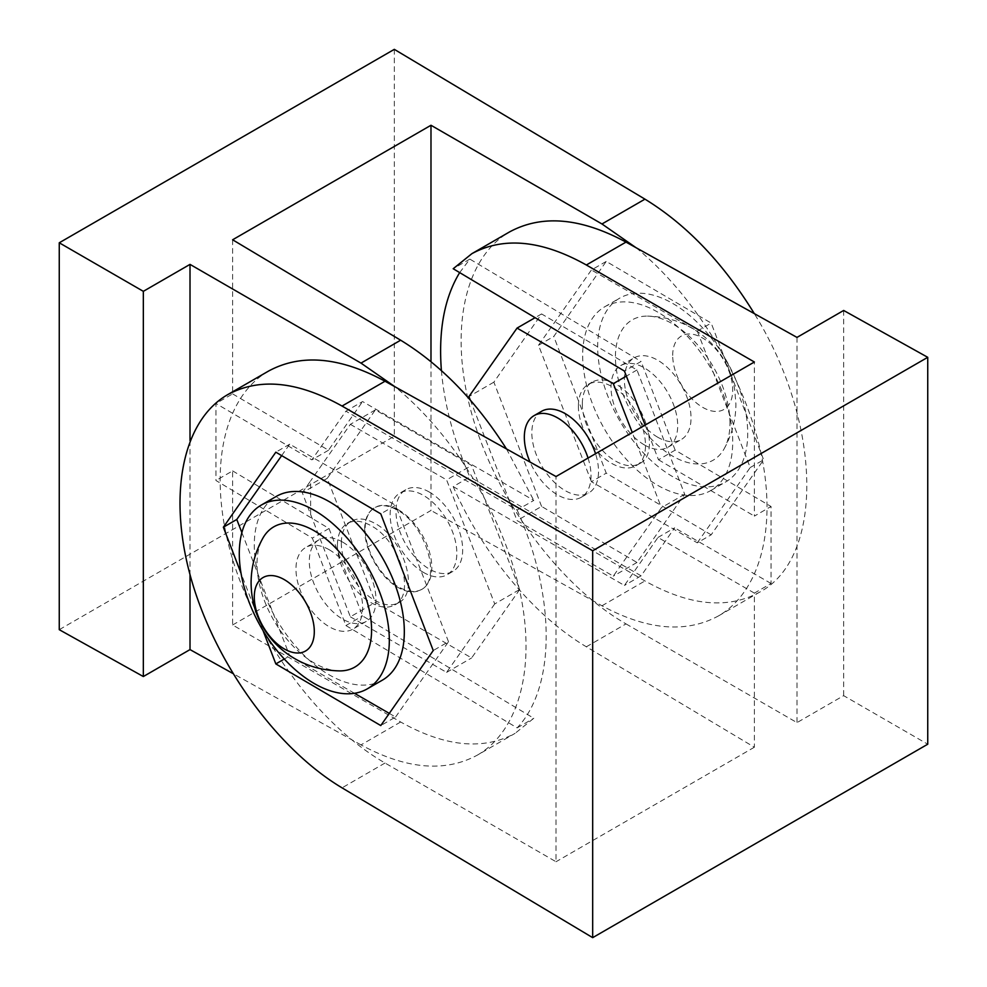 <?xml version="1.0" encoding="UTF-8"?>
<svg xmlns="http://www.w3.org/2000/svg" width="987" height="987" viewBox="0 0 987 987"><rect width="100%" height="100%" fill="white"/><g stroke="black" fill="none" stroke-linecap="round" stroke-linejoin="round"><path stroke-width="0.74" stroke-dasharray="4.93 3.7" d="M423.485 572.423A47.154 27.217 60 0 1 392.69 530.87A47.154 27.217 60 0 1 399.92 493.093A47.154 27.217 60 0 1 423.485 495.425A47.154 27.217 60 0 1 454.291 536.977A47.154 27.217 60 0 1 447.062 574.755A47.154 27.217 60 0 1 423.485 572.423M429.32 492.057A47.154 27.217 -120 0 0 405.743 489.725A47.154 27.217 -120 0 0 398.526 527.502A47.154 27.217 -120 0 0 429.32 569.043A47.154 27.217 -120 0 0 452.897 571.387A47.154 27.217 -120 0 0 460.127 533.597A47.154 27.217 -120 0 0 429.32 492.057M519.73 589.486L471.613 657.947L375.368 602.378L327.252 478.362L375.368 409.901L471.613 465.457L519.73 589.486L494.721 603.921L446.605 479.892L471.613 465.457M302.318 492.747L310.621 480.866L310.621 514.4L302.318 492.747L327.252 478.362M375.368 409.901L350.36 424.336L310.621 480.866M517.139 510.032C555.854 596.308 555.854 687.112 517.139 727.888L345.906 625.548L312.348 538.112L215.956 480.509L215.956 403.51L311.855 459.856L345.906 411.172L362.574 401.549L533.807 500.409L517.139 510.032L345.906 411.172M364.672 529.377C364.82 518.915 368.04 511.735 374.344 507.849C380.859 504.332 388.656 505.147 397.712 510.304C425.989 525.405 441.991 579.813 421.091 589.745C414.577 593.273 406.78 592.447 397.712 587.29C380.057 577.346 364.302 549.747 364.672 529.377M398.489 509.86A47.154 27.217 -120 0 0 374.912 507.528A47.154 27.217 -120 0 0 367.682 545.305A47.154 27.217 -120 0 0 398.489 586.858A47.154 27.217 -120 0 0 422.054 589.19A47.154 27.217 -120 0 0 429.283 551.412A47.154 27.217 -120 0 0 398.489 509.86M400.648 722.003L360.995 744.901C406.175 769.268 445.001 772.661 477.461 755.067L515.103 733.341C483.198 750.601 445.051 746.826 400.648 722.003L232.624 624.993L232.624 470.885L215.956 480.509M232.624 624.993L430.986 510.464L430.986 361.649M232.624 239.779L232.624 393.887L215.956 403.51M636.121 247.749C694.601 295.631 743.643 375.8 760.558 451.145C777.324 526.453 760.73 591.41 718.437 615.937C685.977 633.531 647.164 630.138 601.971 605.771L430.986 510.464M582.318 403.72C581.948 424.089 597.974 451.528 615.95 461.299C625.178 466.357 633.099 467.098 639.736 463.52C661.006 453.366 644.721 399.118 615.95 384.301C606.734 379.242 598.801 378.502 592.175 382.092C585.76 386.04 582.478 393.245 582.318 403.72M578.394 405.99C578.024 426.359 594.051 453.798 612.026 463.569C621.255 468.628 629.175 469.368 635.801 465.778C657.071 455.636 640.785 401.388 612.026 386.571C602.798 381.513 594.877 380.772 588.252 384.362C581.824 388.298 578.542 395.516 578.394 405.99M190.01 440.621L190.01 574.631M360.995 744.901L232.685 673.381M477.461 755.067C519.742 730.54 536.348 665.583 519.581 590.275C502.667 514.93 453.625 434.761 395.145 386.867M341.342 542.85C340.971 563.219 356.998 590.658 374.974 600.429C384.202 605.487 392.123 606.228 398.748 602.638C420.03 592.496 403.745 538.248 374.974 523.431C365.745 518.372 357.825 517.632 351.199 521.222C344.771 525.158 341.49 532.375 341.342 542.85M337.418 545.12C337.036 565.477 353.075 592.928 371.05 602.699C380.266 607.758 388.199 608.498 394.825 604.908C416.095 594.754 399.809 540.518 371.05 525.701C361.822 520.642 353.901 519.902 347.264 523.48C340.848 527.428 337.566 534.646 337.418 545.12M394.319 49.35L394.319 436.242L59.257 629.681M232.624 470.885L329.016 528.489L362.574 615.925L533.807 718.265L515.103 733.341M329.016 528.489L312.348 538.112M345.906 625.548L362.574 615.925M517.139 727.888L533.807 718.265M506.467 448.912L533.807 500.409M394.319 436.242L644.955 580.948C689.37 605.771 727.518 609.547 759.41 592.286C824.626 557.976 822.146 422.757 754.315 313.619M711.171 534.818L606.228 473.155L553.756 336.468L606.228 261.432L711.171 323.082L763.642 459.782L711.171 534.818L697.291 542.825L591.423 481.705L606.228 473.155M591.423 481.705L538.495 345.277L591.423 269.982L606.228 261.432M697.291 542.825L750.219 467.53L697.291 331.101L591.423 269.982M644.363 444.903A47.154 27.217 60 0 1 613.556 403.35A47.154 27.217 60 0 1 620.786 365.572A47.154 27.217 60 0 1 644.363 367.904A47.154 27.217 60 0 1 675.157 409.457A47.154 27.217 60 0 1 667.928 447.234A47.154 27.217 60 0 1 644.363 444.903M657.687 437.204A47.154 27.217 60 0 1 626.893 395.651A47.154 27.217 60 0 1 634.123 357.874A47.154 27.217 60 0 1 657.687 360.206A47.154 27.217 60 0 1 688.494 401.758A47.154 27.217 60 0 1 681.264 439.536A47.154 27.217 60 0 1 657.687 437.204M538.495 345.277L553.756 336.468M697.291 331.101L711.171 323.082M750.219 467.53L763.642 459.782M232.624 393.887L328.523 450.232L362.574 401.549M328.523 450.232L311.855 459.856M657.687 312.089A106.078 61.243 -120 0 0 604.649 306.834A106.078 61.243 -120 0 0 588.388 391.839A106.078 61.243 -120 0 0 657.687 485.32A106.078 61.243 -120 0 0 710.739 490.576A106.078 61.243 -120 0 0 727 405.571A106.078 61.243 -120 0 0 657.687 312.089M672.702 476.659A106.078 61.243 60 0 1 603.39 383.178A106.078 61.243 60 0 1 619.651 298.173A106.078 61.243 60 0 1 672.702 303.428A106.078 61.243 60 0 1 742.002 396.91A106.078 61.243 60 0 1 725.741 481.915A106.078 61.243 60 0 1 672.702 476.659M729.973 423.115L729.973 423.115A80.996 46.771 -120 0 0 647.46 316.099A80.996 46.771 -120 0 0 615.419 356.973A80.996 46.771 -120 0 0 659.748 446.988A80.996 46.771 -120 0 0 724.113 448.863A80.996 46.771 -120 0 0 729.973 423.115M672.702 355.394A42.429 24.502 60 0 1 702.707 338.072A42.429 24.502 60 0 1 732.712 390.038A42.429 24.502 60 0 1 702.707 407.36A42.429 24.502 60 0 1 672.702 355.394M310.621 514.4L350.36 616.813L375.368 602.378M494.721 603.921L446.605 672.381L350.36 616.813M350.36 424.336L446.605 479.892M446.605 672.381L471.613 657.947M268.563 371.063C222.038 397.909 207.221 473.834 232.13 557.667C257.039 641.501 319.245 725.05 385.029 763.025L556.014 861.737L556.014 476.536M441.399 370.581C444.397 405.015 453.884 440.486 469.861 476.968L453.193 486.591C482.853 554.25 534.016 615.789 586.352 646.793L754.376 747.221L754.376 593.113L771.044 583.49L771.044 506.491L754.376 516.115L754.376 362.007M754.376 747.221L556.014 861.737M754.376 593.113L657.984 537.459L624.426 585.451L453.193 486.591M657.984 537.459L674.652 527.835L641.094 575.828L624.426 585.451M771.044 583.49L674.652 527.835M541.579 506.417L493.882 382.154L541.579 313.94L636.985 369.989L684.682 494.253L636.985 562.467L541.579 506.417L517.052 520.581L613.297 576.137L661.413 507.676L632.26 432.516M645.153 425.064L658.477 459.769L675.145 450.146L771.044 506.491M675.145 450.146L641.094 361.452L624.426 371.075M459.671 272.609L469.861 259.112L641.094 361.452M641.094 575.828L469.861 476.968M541.579 313.94L535.09 317.678M636.985 369.989L626.363 376.121M493.882 382.154L468.936 396.552M470.268 399.969L517.052 520.581M541.604 411.283A47.154 27.217 -120 0 0 534.374 449.06A47.154 27.217 -120 0 0 565.181 490.613A47.154 27.217 -120 0 0 588.758 492.945A47.154 27.217 -120 0 0 595.531 453.712M588.03 458.042A47.154 27.217 60 0 1 581.257 497.275A47.154 27.217 60 0 1 557.68 494.943A47.154 27.217 60 0 1 530.056 462.064M636.985 562.467L613.297 576.137M684.682 494.253L661.413 507.676M469.861 259.112L453.193 268.735M586.352 646.793L626.005 623.895C560.221 585.933 498.016 502.371 473.106 418.537C448.197 334.704 463.014 258.779 509.539 231.933M626.005 623.895L796.99 722.62L843.663 695.662L927.743 744.21M263.035 630.594L241.05 573.311M389.285 713.391L395.577 717.018L380.772 725.568M354.481 693.293L289.709 655.899L284.305 659.02M395.577 717.018L448.505 641.723L433.244 650.532M342.637 542.097A47.154 27.217 60 0 1 373.444 583.65A47.154 27.217 60 0 1 366.214 621.428A47.154 27.217 60 0 1 342.637 619.096A47.154 27.217 60 0 1 311.843 577.543A47.154 27.217 60 0 1 319.072 539.766A47.154 27.217 60 0 1 342.637 542.097M448.505 641.723L395.577 505.295L380.772 513.845M281.665 455.612L289.709 444.175L395.577 505.295M241.877 532.61L289.709 655.899M329.313 549.796A47.154 27.217 -120 0 0 305.736 547.464A47.154 27.217 -120 0 0 298.506 585.242A47.154 27.217 -120 0 0 329.313 626.794A47.154 27.217 -120 0 0 352.877 629.126A47.154 27.217 -120 0 0 360.107 591.349A47.154 27.217 -120 0 0 329.313 549.796M382.351 680.166A106.078 61.243 60 0 1 329.313 674.911A106.078 61.243 60 0 1 260 581.429A106.078 61.243 60 0 1 276.261 496.424M339.54 670.901A80.996 46.771 60 0 1 257.027 563.885A80.996 46.771 60 0 1 262.887 538.137M289.709 444.175L275.829 452.182M843.663 310.461L843.663 695.662M796.99 337.406L796.99 722.62M658.477 459.769L754.376 516.115M601.971 605.771L644.955 580.948M385.029 763.025L342.045 787.848M405.743 489.725L399.92 493.093M588.252 384.362L592.175 382.092M635.801 465.778L639.736 463.52M351.199 521.222L347.264 523.48M398.748 602.638L394.825 604.908M718.437 615.937L759.41 592.286M620.786 365.572L634.123 357.874M667.928 447.234L681.264 439.536M604.649 306.834L619.651 298.173M710.739 490.576L725.741 481.915M724.113 448.863C731.922 434.811 735.858 419.894 735.907 404.102L734.76 389.877C733.008 379.255 729.529 369.422 724.335 360.403C719.067 351.236 712.219 343.205 703.768 336.283C687.606 323.329 668.828 316.605 647.46 316.099M422.054 589.19L421.091 589.745M452.897 571.387L447.062 574.755M581.257 497.275L588.758 492.945M319.072 539.766L305.736 547.464M366.214 621.428L352.877 629.126"/><path stroke-width="1.48" d="M430.986 361.649L430.986 125.263L232.624 239.779L400.648 340.207C440.634 364.672 475.907 400.907 506.467 448.912M636.121 247.749L601.971 223.975L430.986 125.263M754.315 313.619C723.163 262.924 686.718 224.765 644.955 199.152L394.319 49.35L59.257 242.79L143.337 291.338L190.01 264.38L360.995 363.105L395.145 386.867M190.01 264.38L190.01 440.621M190.01 574.631L190.01 649.594L232.685 673.381M143.337 291.338L143.337 676.539L59.257 629.681L59.257 242.79M143.337 676.539L190.01 649.594M592.681 550.758L592.681 937.65L927.743 744.21L927.743 357.319L592.681 550.758L342.045 406.052C297.63 381.229 259.482 377.453 227.59 394.714L268.563 371.063C301.023 353.469 339.836 356.862 385.029 381.229L556.014 476.536L754.376 362.007L586.352 264.997C541.949 240.174 503.802 236.399 471.897 253.659L453.193 268.735L624.426 371.075L645.153 425.064M927.743 357.319L843.663 310.461L796.99 337.406L626.005 242.099C580.825 217.732 541.999 214.339 509.539 231.933L471.897 253.659M459.671 272.609C444.409 297.778 438.314 330.435 441.399 370.581M535.09 317.678L517.052 328.091L468.936 396.552L470.268 399.969M626.363 376.121L613.297 383.659L517.052 328.091M632.26 432.516L613.297 383.659M595.531 453.712A47.154 27.217 -120 0 0 565.181 413.615A47.154 27.217 -120 0 0 541.604 411.283L534.103 415.613A47.154 27.217 60 0 1 557.68 417.945A47.154 27.217 60 0 1 588.03 458.042M530.056 462.064A47.154 27.217 60 0 1 534.103 415.613M592.681 937.65L342.045 787.848C277.396 749.219 216.264 665.041 191.786 580.961C167.296 496.88 181.867 421.104 227.59 394.714M284.305 659.02L275.829 663.918L380.772 725.568L433.244 650.532L380.772 513.845L275.829 452.182L223.358 527.218L241.05 573.311M275.829 663.918L263.035 630.594M389.285 713.391L354.481 693.293M281.665 455.612L236.781 519.47L241.877 532.61M261.259 505.085L276.261 496.424A106.078 61.243 60 0 1 329.313 501.68A106.078 61.243 60 0 1 398.612 595.161A106.078 61.243 60 0 1 382.351 680.166L367.349 688.827A106.078 61.243 -120 0 0 383.61 603.822A106.078 61.243 -120 0 0 314.298 510.341A106.078 61.243 -120 0 0 261.259 505.085A106.078 61.243 -120 0 0 244.998 590.09A106.078 61.243 -120 0 0 314.298 683.572A106.078 61.243 -120 0 0 367.349 688.827M371.581 630.014A80.996 46.771 60 0 1 371.581 630.027A80.996 46.771 60 0 1 339.54 670.901C318.048 670.383 299.197 663.597 282.985 650.507C274.657 643.647 267.896 635.702 262.69 626.646C255.102 613.47 251.229 598.887 251.093 582.898C251.142 567.106 255.078 552.189 262.887 538.137A80.996 46.771 60 0 1 327.252 540.012A80.996 46.771 60 0 1 371.581 630.014M314.298 631.606A42.429 24.502 -120 0 0 284.293 579.628A42.429 24.502 -120 0 0 254.288 596.962A42.429 24.502 -120 0 0 284.293 648.928A42.429 24.502 -120 0 0 314.298 631.606M236.781 519.47L223.358 527.218M644.955 199.152L601.971 223.975M400.648 340.207L360.995 363.105M342.045 406.052L385.029 381.229M586.352 264.997L626.005 242.099"/></g></svg>
